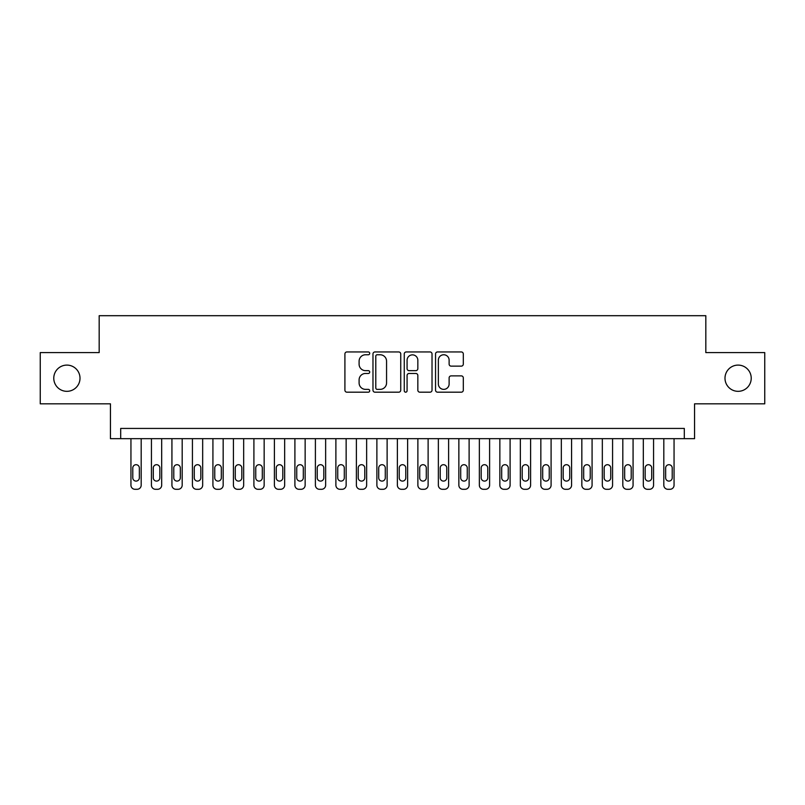<?xml version="1.0" encoding="UTF-8"?>
<svg xmlns="http://www.w3.org/2000/svg" width="805" height="805" viewBox="0 0 805 805"><rect width="100%" height="100%" fill="white"/><g stroke="black" fill="none" stroke-linecap="round" stroke-linejoin="round"><path stroke-width="1.21" d="M369.706 353.355A1.409 1.409 0 0 0 368.298 351.946L346.925 351.946A2.013 2.013 0 0 0 344.912 353.959L344.912 390.173A2.013 2.013 0 0 0 346.925 392.186L368.298 392.186A1.409 1.409 0 0 0 369.706 390.777A1.409 1.409 0 0 0 368.298 389.368L365.53 389.368A6.44 6.44 0 0 1 359.1 382.928L359.1 379.91A6.44 6.44 0 0 1 365.53 373.47L368.298 373.47A1.409 1.409 0 0 0 369.706 372.061A1.409 1.409 0 0 0 368.298 370.652L365.53 370.652A6.44 6.44 0 0 1 359.1 364.222L359.1 361.204A6.44 6.44 0 0 1 365.53 354.764L368.298 354.764A1.409 1.409 0 0 0 369.706 353.355M724.993 378.209A13.122 13.122 0 0 0 738.105 391.331A13.122 13.122 0 0 0 751.226 378.209A13.122 13.122 0 0 0 738.105 365.098A13.122 13.122 0 0 0 724.993 378.209M53.774 378.209A13.122 13.122 0 0 0 66.896 391.331A13.122 13.122 0 0 0 80.007 378.209A13.122 13.122 0 0 0 66.896 365.098A13.122 13.122 0 0 0 53.774 378.209M461.295 366.134A2.013 2.013 0 0 0 463.308 364.122L463.308 353.959A2.013 2.013 0 0 0 461.295 351.946L437.558 351.946A2.013 2.013 0 0 0 435.545 353.959L435.545 390.173A2.013 2.013 0 0 0 437.558 392.186L461.295 392.186A2.013 2.013 0 0 0 463.308 390.173L463.308 377.897A2.013 2.013 0 0 0 461.295 375.885L451.132 375.885A2.013 2.013 0 0 0 449.12 377.897L449.12 383.985A5.383 5.383 0 0 1 443.736 389.368A5.383 5.383 0 0 1 438.363 383.985L438.363 360.147A5.383 5.383 0 0 1 443.736 354.764A5.383 5.383 0 0 1 449.12 360.147L449.12 364.122A2.013 2.013 0 0 0 451.132 366.134L461.295 366.134M684.31 438.675L694.554 438.675L694.554 403.828L764.75 403.828L764.75 352.59L705.824 352.59L705.824 315.701L99.176 315.701L99.176 352.59L40.25 352.59L40.25 403.828L110.446 403.828L110.446 438.675L684.31 438.675L684.31 428.431L120.69 428.431L120.69 438.675M400.739 353.959A2.013 2.013 0 0 0 398.727 351.946L374.989 351.946A2.013 2.013 0 0 0 372.977 353.959L372.977 390.173A2.013 2.013 0 0 0 374.989 392.186L398.727 392.186A2.013 2.013 0 0 0 400.739 390.173L400.739 353.959M406.273 351.946L430.011 351.946A2.013 2.013 0 0 1 432.023 353.959L432.023 390.173A2.013 2.013 0 0 1 430.011 392.186L419.848 392.186A2.013 2.013 0 0 1 417.835 390.173L417.835 375.482A2.013 2.013 0 0 0 415.823 373.47L409.091 373.47A2.013 2.013 0 0 0 407.078 375.482L407.078 390.777A1.409 1.409 0 0 1 405.67 392.186A1.409 1.409 0 0 1 404.261 390.777L404.261 353.959A2.013 2.013 0 0 1 406.273 351.946M377.203 354.764A1.409 1.409 0 0 0 375.794 356.172L375.794 387.96A1.409 1.409 0 0 0 377.203 389.368L380.121 389.368A6.44 6.44 0 0 0 386.561 382.928L386.561 361.204A6.44 6.44 0 0 0 380.121 354.764L377.203 354.764M417.835 360.248A5.383 5.383 0 0 0 412.462 354.864A5.383 5.383 0 0 0 407.078 360.248L407.078 368.65A2.013 2.013 0 0 0 409.091 370.652L415.823 370.652A2.013 2.013 0 0 0 417.835 368.65L417.835 360.248M141.187 438.675L141.187 485.194A4.095 4.095 90.9 0 1 137.092 489.299L135.039 489.299A4.095 4.095 90.9 0 1 130.943 485.194L130.943 438.675M139.346 477.818L139.346 467.977A3.28 3.28 90.9 0 0 136.065 464.706A3.28 3.28 90.9 0 0 132.785 467.977L132.785 477.818A3.28 3.28 90.9 0 0 136.065 481.098A3.28 3.28 90.9 0 0 139.346 477.818M161.684 438.675L161.684 485.194A4.095 4.095 90.9 0 1 157.589 489.299L155.536 489.299A4.095 4.095 90.9 0 1 151.441 485.194L151.441 438.675M159.843 477.818L159.843 467.977A3.28 3.28 90.9 0 0 156.562 464.706A3.28 3.28 90.9 0 0 153.282 467.977L153.282 477.818A3.28 3.28 90.9 0 0 156.562 481.098A3.28 3.28 90.9 0 0 159.843 477.818M182.182 438.675L182.182 485.194A4.095 4.095 90.9 0 1 178.076 489.299L176.033 489.299A4.095 4.095 90.9 0 1 171.928 485.194L171.928 438.675M180.33 477.818L180.33 467.977A3.28 3.28 90.9 0 0 177.05 464.706A3.28 3.28 90.9 0 0 173.779 467.977L173.779 477.818A3.28 3.28 90.9 0 0 177.05 481.098A3.28 3.28 90.9 0 0 180.33 477.818M202.669 438.675L202.669 485.194A4.095 4.095 90.9 0 1 198.573 489.299L196.521 489.299A4.095 4.095 90.9 0 1 192.425 485.194L192.425 438.675M200.827 477.818L200.827 467.977A3.28 3.28 90.9 0 0 197.547 464.706A3.28 3.28 90.9 0 0 194.267 467.977L194.267 477.818A3.28 3.28 90.9 0 0 197.547 481.098A3.28 3.28 90.9 0 0 200.827 477.818M223.166 438.675L223.166 485.194A4.095 4.095 90.9 0 1 219.071 489.299L217.018 489.299A4.095 4.095 90.9 0 1 212.923 485.194L212.923 438.675M221.325 477.818L221.325 467.977A3.28 3.28 90.9 0 0 218.044 464.706A3.28 3.28 90.9 0 0 214.764 467.977L214.764 477.818A3.28 3.28 90.9 0 0 218.044 481.098A3.28 3.28 90.9 0 0 221.325 477.818M243.663 438.675L243.663 485.194A4.095 4.095 90.9 0 1 239.568 489.299L237.515 489.299A4.095 4.095 90.9 0 1 233.42 485.194L233.42 438.675M241.822 477.818L241.822 467.977A3.28 3.28 90.9 0 0 238.542 464.706A3.28 3.28 90.9 0 0 235.261 467.977L235.261 477.818A3.28 3.28 90.9 0 0 238.542 481.098A3.28 3.28 90.9 0 0 241.822 477.818M264.161 438.675L264.161 485.194A4.095 4.095 90.9 0 1 260.055 489.299L258.013 489.299A4.095 4.095 90.9 0 1 253.907 485.194L253.907 438.675M262.309 477.818L262.309 467.977A3.28 3.28 90.9 0 0 259.039 464.706A3.28 3.28 90.9 0 0 255.759 467.977L255.759 477.818A3.28 3.28 90.9 0 0 259.039 481.098A3.28 3.28 90.9 0 0 262.309 477.818M284.658 438.675L284.658 485.194A4.095 4.095 90.9 0 1 280.553 489.299L278.51 489.299A4.095 4.095 90.9 0 1 274.404 485.194L274.404 438.675M282.807 477.818L282.807 467.977A3.28 3.28 90.9 0 0 279.526 464.706A3.28 3.28 90.9 0 0 276.246 467.977L276.246 477.818A3.28 3.28 90.9 0 0 279.526 481.098A3.28 3.28 90.9 0 0 282.807 477.818M305.145 438.675L305.145 485.194A4.095 4.095 90.9 0 1 301.05 489.299L298.997 489.299A4.095 4.095 90.9 0 1 294.902 485.194L294.902 438.675M303.304 477.818L303.304 467.977A3.28 3.28 90.9 0 0 300.024 464.706A3.28 3.28 90.9 0 0 296.743 467.977L296.743 477.818A3.28 3.28 90.9 0 0 300.024 481.098A3.28 3.28 90.9 0 0 303.304 477.818M325.643 438.675L325.643 485.194A4.095 4.095 90.9 0 1 321.547 489.299L319.494 489.299A4.095 4.095 90.9 0 1 315.399 485.194L315.399 438.675M323.801 477.818L323.801 467.977A3.28 3.28 90.9 0 0 320.521 464.706A3.28 3.28 90.9 0 0 317.24 467.977L317.24 477.818A3.28 3.28 90.9 0 0 320.521 481.098A3.28 3.28 90.9 0 0 323.801 477.818M346.14 438.675L346.14 485.194A4.095 4.095 90.9 0 1 342.045 489.299L339.992 489.299A4.095 4.095 90.9 0 1 335.886 485.194L335.886 438.675M344.299 477.818L344.299 467.977A3.28 3.28 90.9 0 0 341.018 464.706A3.28 3.28 90.9 0 0 337.738 467.977L337.738 477.818A3.28 3.28 90.9 0 0 341.018 481.098A3.28 3.28 90.9 0 0 344.299 477.818M366.637 438.675L366.637 485.194A4.095 4.095 90.9 0 1 362.532 489.299L360.489 489.299A4.095 4.095 90.9 0 1 356.384 485.194L356.384 438.675M364.786 477.818L364.786 467.977A3.28 3.28 90.9 0 0 361.505 464.706A3.28 3.28 90.9 0 0 358.235 467.977L358.235 477.818A3.28 3.28 90.9 0 0 361.505 481.098A3.28 3.28 90.9 0 0 364.786 477.818M387.125 438.675L387.125 485.194A4.095 4.095 90.9 0 1 383.029 489.299L380.976 489.299A4.095 4.095 90.9 0 1 376.881 485.194L376.881 438.675M385.283 477.818L385.283 467.977A3.28 3.28 90.9 0 0 382.003 464.706A3.28 3.28 90.9 0 0 378.722 467.977L378.722 477.818A3.28 3.28 90.9 0 0 382.003 481.098A3.28 3.28 90.9 0 0 385.283 477.818M407.622 438.675L407.622 485.194A4.095 4.095 90.9 0 1 403.526 489.299L401.474 489.299A4.095 4.095 90.9 0 1 397.378 485.194L397.378 438.675M405.78 477.818L405.78 467.977A3.28 3.28 90.9 0 0 402.5 464.706A3.28 3.28 90.9 0 0 399.22 467.977L399.22 477.818A3.28 3.28 90.9 0 0 402.5 481.098A3.28 3.28 90.9 0 0 405.78 477.818M428.119 438.675L428.119 485.194A4.095 4.095 90.9 0 1 424.024 489.299L421.971 489.299A4.095 4.095 90.9 0 1 417.875 485.194L417.875 438.675M426.278 477.818L426.278 467.977A3.28 3.28 90.9 0 0 422.997 464.706A3.28 3.28 90.9 0 0 419.717 467.977L419.717 477.818A3.28 3.28 90.9 0 0 422.997 481.098A3.28 3.28 90.9 0 0 426.278 477.818M448.616 438.675L448.616 485.194A4.095 4.095 90.9 0 1 444.511 489.299L442.468 489.299A4.095 4.095 90.9 0 1 438.363 485.194L438.363 438.675M446.765 477.818L446.765 467.977A3.28 3.28 90.9 0 0 443.495 464.706A3.28 3.28 90.9 0 0 440.214 467.977L440.214 477.818A3.28 3.28 90.9 0 0 443.495 481.098A3.28 3.28 90.9 0 0 446.765 477.818M469.114 438.675L469.114 485.194A4.095 4.095 90.9 0 1 465.008 489.299L462.956 489.299A4.095 4.095 90.9 0 1 458.86 485.194L458.86 438.675M467.262 477.818L467.262 467.977A3.28 3.28 90.9 0 0 463.982 464.706A3.28 3.28 90.9 0 0 460.702 467.977L460.702 477.818A3.28 3.28 90.9 0 0 463.982 481.098A3.28 3.28 90.9 0 0 467.262 477.818M489.601 438.675L489.601 485.194A4.095 4.095 90.9 0 1 485.506 489.299L483.453 489.299A4.095 4.095 90.9 0 1 479.357 485.194L479.357 438.675M487.76 477.818L487.76 467.977A3.28 3.28 90.9 0 0 484.479 464.706A3.28 3.28 90.9 0 0 481.199 467.977L481.199 477.818A3.28 3.28 90.9 0 0 484.479 481.098A3.28 3.28 90.9 0 0 487.76 477.818M510.098 438.675L510.098 485.194A4.095 4.095 90.9 0 1 506.003 489.299L503.95 489.299A4.095 4.095 90.9 0 1 499.855 485.194L499.855 438.675M508.257 477.818L508.257 467.977A3.28 3.28 90.9 0 0 504.977 464.706A3.28 3.28 90.9 0 0 501.696 467.977L501.696 477.818A3.28 3.28 90.9 0 0 504.977 481.098A3.28 3.28 90.9 0 0 508.257 477.818M530.596 438.675L530.596 485.194A4.095 4.095 90.9 0 1 526.49 489.299L524.447 489.299A4.095 4.095 90.9 0 1 520.342 485.194L520.342 438.675M528.754 477.818L528.754 467.977A3.28 3.28 90.9 0 0 525.474 464.706A3.28 3.28 90.9 0 0 522.193 467.977L522.193 477.818A3.28 3.28 90.9 0 0 525.474 481.098A3.28 3.28 90.9 0 0 528.754 477.818M551.093 438.675L551.093 485.194A4.095 4.095 90.9 0 1 546.987 489.299L544.945 489.299A4.095 4.095 90.9 0 1 540.839 485.194L540.839 438.675M549.241 477.818L549.241 467.977A3.28 3.28 90.9 0 0 545.961 464.706A3.28 3.28 90.9 0 0 542.691 467.977L542.691 477.818A3.28 3.28 90.9 0 0 545.961 481.098A3.28 3.28 90.9 0 0 549.241 477.818M571.58 438.675L571.58 485.194A4.095 4.095 90.9 0 1 567.485 489.299L565.432 489.299A4.095 4.095 90.9 0 1 561.337 485.194L561.337 438.675M569.739 477.818L569.739 467.977A3.28 3.28 90.9 0 0 566.458 464.706A3.28 3.28 90.9 0 0 563.178 467.977L563.178 477.818A3.28 3.28 90.9 0 0 566.458 481.098A3.28 3.28 90.9 0 0 569.739 477.818M592.077 438.675L592.077 485.194A4.095 4.095 90.9 0 1 587.982 489.299L585.929 489.299A4.095 4.095 90.9 0 1 581.834 485.194L581.834 438.675M590.236 477.818L590.236 467.977A3.28 3.28 90.9 0 0 586.956 464.706A3.28 3.28 90.9 0 0 583.675 467.977L583.675 477.818A3.28 3.28 90.9 0 0 586.956 481.098A3.28 3.28 90.9 0 0 590.236 477.818M612.575 438.675L612.575 485.194A4.095 4.095 90.9 0 1 608.479 489.299L606.427 489.299A4.095 4.095 90.9 0 1 602.331 485.194L602.331 438.675M610.733 477.818L610.733 467.977A3.28 3.28 90.9 0 0 607.453 464.706A3.28 3.28 90.9 0 0 604.173 467.977L604.173 477.818A3.28 3.28 90.9 0 0 607.453 481.098A3.28 3.28 90.9 0 0 610.733 477.818M633.072 438.675L633.072 485.194A4.095 4.095 90.9 0 1 628.967 489.299L626.924 489.299A4.095 4.095 90.9 0 1 622.818 485.194L622.818 438.675M631.221 477.818L631.221 467.977A3.28 3.28 90.9 0 0 627.95 464.706A3.28 3.28 90.9 0 0 624.67 467.977L624.67 477.818A3.28 3.28 90.9 0 0 627.95 481.098A3.28 3.28 90.9 0 0 631.221 477.818M653.559 438.675L653.559 485.194A4.095 4.095 90.9 0 1 649.464 489.299L647.411 489.299A4.095 4.095 90.9 0 1 643.316 485.194L643.316 438.675M651.718 477.818L651.718 467.977A3.28 3.28 90.9 0 0 648.438 464.706A3.28 3.28 90.9 0 0 645.157 467.977L645.157 477.818A3.28 3.28 90.9 0 0 648.438 481.098A3.28 3.28 90.9 0 0 651.718 477.818M674.057 438.675L674.057 485.194A4.095 4.095 90.9 0 1 669.961 489.299L667.909 489.299A4.095 4.095 90.9 0 1 663.813 485.194L663.813 438.675M672.215 477.818L672.215 467.977A3.28 3.28 90.9 0 0 668.935 464.706A3.28 3.28 90.9 0 0 665.654 467.977L665.654 477.818A3.28 3.28 90.9 0 0 668.935 481.098A3.28 3.28 90.9 0 0 672.215 477.818"/></g></svg>
